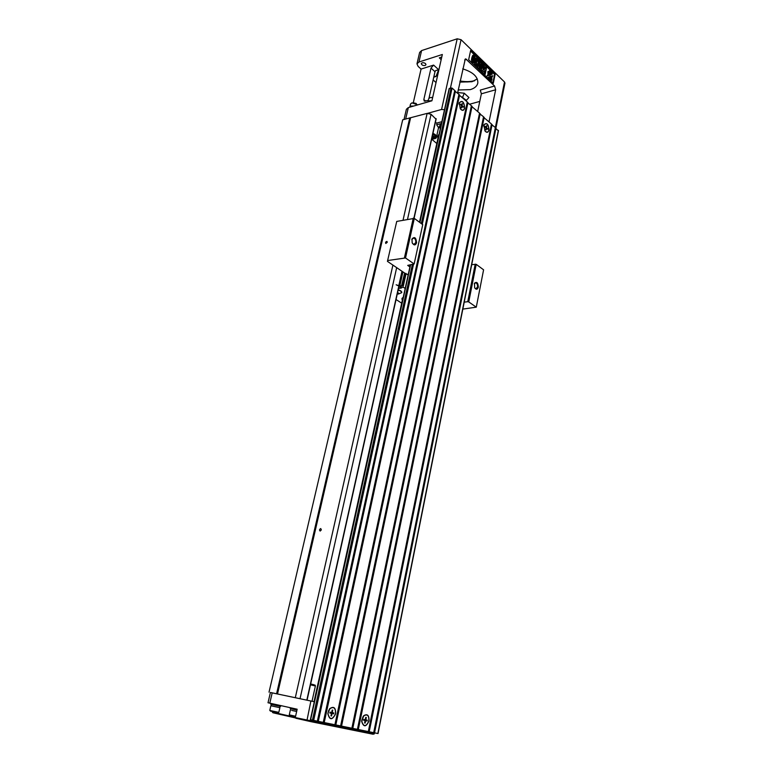 <?xml version="1.0" encoding="UTF-8"?>
<svg xmlns="http://www.w3.org/2000/svg" width="773" height="773" viewBox="0 0 773 773"><rect width="100%" height="100%" fill="white"/><g stroke="black" fill="none" stroke-linecap="round" stroke-linejoin="round"><path stroke-width="1.16" d="M408.183 274.85L404.569 273.284L401.67 285.44L403.4 285.72L406.105 273.439M462.824 309.103L476.284 307.171L468.747 301.924L476.197 264.327L471.704 264.646M475.221 264.115L467.752 301.702L468.747 301.924M467.752 301.702L464.215 302.146M409.922 266.936L407.69 265.4L414.135 263.96L405.525 257.969L414.309 218.392L396.742 221.416L387.621 260.54L405.525 257.969M404.907 273.236L387.457 261.38L387.621 260.54M407.361 274.299L408.279 274.405M408.26 274.521L407.458 274.357M405.081 273.207L402.375 285.43M396.047 299.528L401.689 303.171M402.714 298.513L402.395 297.963M399.989 286.416L398.926 286.087M399.303 286.329L400.424 286.174L396.153 284.793L398.936 286.039M400.424 286.174L401.67 285.44M402.627 298.909L402.231 298.127M405.187 288.474L402.955 286.986L403.255 285.633M402.115 285.372L400.279 287.807L398.597 288.049M400.279 287.807L401.313 288.039L402.955 286.986M401.332 292.861L401.854 292.252L400.839 290.861L398.221 289.769M403.216 297.441L401.902 298.832L402.337 300.233M398.51 288.445L401.313 288.039M401.081 293.025L401.583 292.445C401.525 291.527 400.385 290.745 398.143 290.097M397.573 292.658C398.994 293.199 399.303 293.653 398.491 294.03L397.264 294.04M397.554 292.754L398.723 293.469L397.303 293.875M398.153 293.972L398.327 293.209M414.135 263.96L422.734 224.643L414.309 218.392M476.284 307.171L483.589 269.816L476.197 264.327M411.825 239.562L413.565 238.026C415.246 238.625 415.971 240.161 415.748 242.635L413.942 244.394L412.502 243.418M416.589 242.819C416.116 237.562 414.57 236.306 411.951 239.05L412.183 242.77C413.922 245.572 415.391 245.592 416.589 242.819M474.274 283.788L475.685 282.792C477.105 283.353 477.714 284.764 477.521 287.015L475.878 288.744L474.835 288.087M478.313 287.198C478.091 282.734 476.825 281.401 474.496 283.218L474.641 287.749C476.187 289.894 477.405 289.711 478.313 287.198M413.265 218.15L404.463 257.728M270.415 692.502L295.537 697.768L270.415 692.473L268.018 702.763L297.161 709.218L295.286 717.576L373.465 733.799L374.267 733.944L374.49 732.833M269.023 692.164L402.694 119.815L427.14 113.38L431.063 114.278L435.914 119.09M276.579 693.758L409.777 117.834M277.507 693.961L410.55 118.008M387.263 242.287L385.824 243.476C385.292 242.442 385.669 241.756 386.954 241.418L387.263 242.287M321.346 529.863L320.157 531.07C319.191 530.162 319.375 529.331 320.737 528.558L321.346 529.863M295.296 697.719L392.906 265.081M403.042 220.17L427.14 113.38M300.03 698.715L396.675 267.642M407.526 219.281L431.063 114.278M441.866 121.699L437.064 122.984L436.668 124.791L438.706 127.922L438.31 128.743M444.494 109.727L441.576 109.457L427.334 113.428M437.016 123.216L435.383 122.424M465.288 58.999L457.587 93.098M465.684 58.874L494.585 86.006L495.657 89.774L489.038 121.776M504.953 83.136L504.508 81.986L461.056 39.694L457.191 38.805L421.585 50.583L419.633 52.429L417.005 63.715M470.651 50.429L495.155 74.237L493.28 83.387L468.651 59.753L470.651 50.429M421.585 50.583L418.927 62.033L416.976 63.85L418.135 66.42L421.072 69.068L433.624 65.096L438.639 69.705L435.682 70.585L434.986 71.715L430.996 68.063L423.836 99.495L424.309 101.166L428.281 100.403M479.772 101.418L469.752 104.191M418.927 62.033L442.34 54.487L431.923 100.79L408.328 107.582L405.68 118.974M495.657 89.774L481.357 93.813L477.685 111.428M413.294 102.703L421.072 69.068M436.02 82.556L433.131 79.948M462.505 97.582L464.235 93.214L468.94 97.533L466.37 100.364L461.752 96.896M466.235 100.992L466.37 100.364M434.986 71.715L429.005 98.161M404.008 119.448L406.385 109.273L408.328 107.582M460.09 80.972C465.462 81.938 470.371 81.812 474.825 80.605M467.723 102.577L466.438 101.176M425.121 65.483L425.991 64.671L425.488 63.56C423.575 62.4 422.184 62.41 421.314 63.599C421.671 65.077 422.937 65.705 425.121 65.483M441.779 56.941L439.335 57.859L441.161 59.705M462.718 68.865C472.96 72.053 477.994 76.74 477.84 82.924C477.173 86.074 474.67 88.306 470.313 89.629L458.138 89.977M477.279 78.904L471.984 81.725L459.838 82.112M474.361 80.836C470.081 82.122 465.298 82.286 460.012 81.349M481.357 93.813L480.284 90.093L494.585 86.006M430.996 68.063L433.624 65.096M438.639 69.705L436.02 76.488L433.943 76.343M470.525 51.018L494.604 74.401L495.155 74.237M494.604 74.401L492.845 82.972M489.415 71.193L489.628 70.43L490.372 70.72M491.106 72.488L490.613 72.759L490.401 71.928M489.908 72.073L490.449 71.918L489.734 71.763M491.86 73.28L491.928 71.976L491.86 73.28L490.787 72.71M491.986 72.092L491.367 72.16M473.134 62.903L472.892 62.98C471.115 61.618 471.057 59.106 472.728 55.414L473.414 55.144M481.173 65.019L481.55 63.251L482.816 63.773L481.357 70.691L479.656 69.754L479.878 65.705M481.357 70.691L480.207 69.589L480.506 64.188L478.825 68.266L477.115 67.309L478.584 60.371L479.849 60.893L478.69 66.352L480.603 61.637L479.221 63.859M475.376 61.763C474.661 59.956 474.873 58.738 476.013 58.12L476.265 58.043M478.158 61.482L476.806 59.279L476.332 64.459L476.767 63.879L477.405 64.739L476.555 65.753C474.815 64.42 474.593 63.038 475.878 61.608L475.936 61.598C475.211 59.792 475.424 58.574 476.564 57.946L478.062 59.676L478.158 61.482L476.864 61.115L476.477 59.531M476.632 62.855L475.917 62.884M476.1 64.352L476.767 63.879M476.255 65.85L476.004 65.927C474.264 64.594 474.042 63.212 475.327 61.772L475.54 61.714M484.536 69.174L485.299 66.884L486.604 67.454L485.164 74.353L483.85 73.783L484.439 70.99M485.164 74.353L484.4 73.619L485.048 70.546L482.304 72.295L481.27 71.309L483.27 69.985L482.661 64.468M489.145 75.512L486.951 76.044L488.034 74.44L487.869 71.647L488.42 71.483L489.696 75.348L489.145 75.512M490.43 80.643L489.145 78.353L487.502 77.841M491 80.537L489.696 78.199L487.483 77.822L490.034 76.556L491 80.537L490.469 80.692M491.406 80.315L490.13 76.469L492.845 75.773L491.792 77.377L491.947 80.16L491.406 80.315M489.792 75.261L488.826 71.28L489.367 71.116L490.671 73.464L492.343 73.995L489.792 75.261M473.82 62.632L473.443 62.806C471.665 61.454 471.607 58.932 473.279 55.241L473.656 55.076C475.318 54.371 475.598 60.226 473.82 62.632M472.825 60.999L473.24 61.482C474.149 60.681 474.757 55.047 473.868 56.4L472.825 60.999M472.989 61.347L473.569 56.709M480.207 69.589L479.656 69.754M478.825 68.266L477.115 67.309M477.666 67.145L479.134 60.197M480.603 61.637L481.347 62.352L480.951 68.526L482.101 63.077M477.414 60.941L476.864 61.115M484.4 73.619L483.85 73.783M482.854 72.131L481.27 71.309M481.821 71.145L483.27 69.985M483.821 69.821L483.193 64.149L482.7 64.294M483.193 64.149L484.188 65.106L484.545 69.357L485.405 68.797L484.864 68.961M485.405 68.797L485.84 66.71M489.696 75.348L486.951 76.044M487.502 75.88L488.034 74.44M488.575 74.276L488.42 71.483M488.014 77.667L490.034 76.556M489.696 78.199L489.145 78.353M491.947 80.16L490.681 76.305M490.333 75.097L489.367 71.116M491.618 72.962L491.657 72.459L491.618 72.962M491.155 72.594L490.333 72.488M489.744 71.783L490.633 70.72L491.068 72.295L491.599 71.657L491.174 72.575M490.884 72.324L490.981 71.483L490.449 71.918M490.546 70.672L489.696 71.705M490.111 71.58L490.159 70.295L489.609 70.459M429.585 101.466L428.3 101.833M431.759 100.838L429.411 100.905L428.107 101.891M431.923 100.79L429.324 100.828L427.942 101.939L428.638 98.838L429.923 97.63L432.648 97.543M431.295 97.417L432.658 97.504M411.371 106.713L410.115 107.07M413.516 106.094L411.217 106.152L409.961 107.109M413.681 106.046L411.13 106.085L409.806 107.157L410.521 104.055L411.864 102.877L417.797 104.857M413.024 102.712L416.299 103.505M432.155 136.956L434.416 137.555L431.943 137.894M432.252 136.502L434.561 136.937L432.455 135.594M434.561 136.937L432.426 135.719M432.126 137.072L434.387 137.671M431.663 139.179L436.813 143.507M441.46 123.506L436.668 124.791M439.808 125.41L441.315 123.999L441.141 124.801M439.064 134.425L437.682 136.338L437.991 138.135M439.383 126.299L441.18 124.791M441.083 125.245L439.296 126.569L439.586 127.642M438.272 135.12L438.513 135.768M483.879 125.516L485.038 130.869C486.797 132.772 488.072 132.492 488.874 130.028C488.488 124.337 486.903 122.559 484.12 124.724L483.879 125.516M485.792 129.545L486.13 127.893L485.019 126.898L485.144 126.318L486.246 127.313L486.584 125.67L486.632 127.661L487.618 129.236L486.517 128.25L486.178 129.893L485.792 129.545M486.632 127.661L486.043 127.816M486.884 128.579L487.734 128.656M485.657 127.468L486.246 127.313M486.033 128.366L486.517 128.25M486.42 126.463L486.971 126.018M459.288 103.321L460.457 108.78C462.322 110.839 463.694 110.607 464.554 108.075C464.071 102.026 462.37 100.248 459.442 102.751L459.288 103.321M461.297 107.495L461.655 105.814L460.621 104.171L461.79 105.225L462.148 103.543L462.196 105.592L463.23 107.234L462.07 106.191L461.713 107.872L461.297 107.495M462.196 105.592L461.597 105.756M462.486 106.558L463.356 106.645M461.191 105.389L461.79 105.225M461.549 106.336L462.07 106.191M461.964 104.403L462.554 103.92M314.311 701.739L295.537 697.768M272.473 711.585L272.357 712.107L295.334 717.363M374.209 733.935L373.001 734.224L310.988 721.673L295.885 718.262L295.286 717.576M295.624 717.972L272.927 712.764L272.357 712.107M362.025 719.479L361.87 721.711C363.812 727.084 366.141 726.823 368.856 720.948C369.079 715.566 367.436 713.837 363.928 715.75L362.025 719.479M364.614 722.968L365.098 720.581L363.59 720.252L363.764 719.412L365.271 719.74L365.764 717.354L366.296 717.47L365.803 719.847L367.31 720.175L367.136 721.016L365.629 720.697L365.146 723.084L364.614 722.968M365.803 719.847L365.271 719.731M367.136 721.016L363.957 720.33L364.131 719.489M365.098 720.581L365.629 720.697M365.146 723.084L364.711 722.504M365.668 717.808L366.296 717.47M327.994 713.421L328.641 710.822M328.216 712.223L328.023 713.952C329.849 720.078 332.342 720.021 335.501 713.788C335.685 708.01 333.849 706.3 329.984 708.648L328.216 712.223M330.96 715.846L331.491 713.382L329.878 713.035L330.061 712.165L331.675 712.513L332.206 710.049L332.767 710.174L332.245 712.638L333.849 712.977L333.665 713.846L332.061 713.498L331.53 715.962L330.96 715.846M332.245 712.638L331.675 712.513M333.665 713.846L330.4 713.141L330.583 712.281M331.491 713.382L329.878 713.035M330.4 713.141L332.061 713.498M331.53 715.962L331.066 715.334M332.1 710.551L332.767 710.174M290.445 707.739L290.242 708.599L296.967 710.078M291.769 710.426L296.648 711.489L291.769 710.426M295.586 716.262L289.266 714.851L290.348 710.097M295.46 716.784L289.933 715.537M270.965 703.43L270.772 704.28L272.115 704.59L280.609 706.406L280.792 705.604M271.342 704.416L271.023 705.778L272.212 706.058L279.72 707.662L280.029 706.29M271.023 705.778L279.72 707.653M279.884 707.701L278.811 712.368L271.004 710.716L269.777 710.416L270.859 705.749M277.894 712.706L270.424 711.092M313.394 684.656L310.959 684.105M498.285 130.763L495.271 127.98M377.842 733.5L374.547 732.843L495.976 128.115M374.547 732.843L373.697 732.659L495.358 127.545L491.367 124.414M373.001 734.224L373.688 732.669L369.194 731.751L492.082 124.559M369.194 731.751L368.334 731.567M484.178 117.351L358.305 729.528L368.325 731.577L491.454 123.989L483.454 117.206M488.98 130.125C488.121 132.734 486.758 132.995 484.913 130.898L483.975 124.695C486.874 122.289 488.536 124.105 488.98 130.125M369.001 720.977C366.073 727.18 363.639 727.374 361.706 721.528L363.716 715.711C367.436 713.489 369.194 715.247 369.001 720.977M358.305 729.528L357.426 729.335L483.54 116.771L479.444 113.554M357.426 729.345L352.778 728.398L480.178 113.708M352.778 728.398L351.889 728.205L479.54 113.119L471.317 106.152M351.889 728.214L341.54 726.108L472.071 106.307M341.54 726.108L340.632 725.915M467.955 102.558L335.82 724.939L340.622 725.924L471.414 105.708L467.201 102.403M335.82 724.939L334.902 724.745L467.298 101.959L458.853 94.789M464.67 108.181C463.732 110.858 462.273 111.061 460.312 108.79L459.297 102.751C462.322 99.968 464.119 101.775 464.67 108.181M335.646 713.817C332.216 720.407 329.617 720.359 327.868 713.672L329.713 708.677C333.81 705.923 335.791 707.643 335.646 713.817M334.902 724.755L324.206 722.571L459.626 94.953M324.206 722.571L323.269 722.369L458.949 94.345L454.63 90.934M323.269 722.378L318.302 721.364L455.403 91.108M318.302 721.364L317.355 721.161L454.727 90.489L452.079 88.074L449.142 88.586L419.72 222.402M317.355 721.17L310.611 719.721M328.419 710.957L328.892 710.271M328.023 714.262L327.878 713.44M361.87 721.789L361.696 721.257M398.858 285.401L401.999 271.255M402.936 271.903L399.854 285.797M306.823 700.154L398.858 285.875M413.874 218.286L436.03 118.569M504.508 81.986L495.358 127.545M461.056 39.694L450.446 88.045M457.191 38.805L441.576 109.457M488.488 121.284L489.29 121.071M423.836 99.495L425.72 101.147M466.757 59.347L464.631 60.014M436.02 76.488L433.75 77.184M457.606 92.538L464.235 93.214M473.279 55.241L472.728 55.414M432.967 133.304L435.344 134.637L436.465 137.092M431.692 139.043C435.566 138.898 436.561 137.681 434.668 135.381L432.745 134.28M441.808 121.709L441.412 123.525M306.891 720.794L310.891 701.005M269.796 703.169L272.202 692.84M310.988 721.673L311.741 720.001M312.021 701.246L315.384 685.989L310.485 684.81M310.669 683.97C316.002 685.197 315.983 685.274 310.62 684.182C317.452 685.641 314.447 684.859 315.384 685.989M377.842 733.519L498.372 130.299M313.654 720.417L413.468 264.472M422.261 224.296L452.079 88.074M312.447 720.156L412.328 264.656M421.324 223.6L451.094 87.851M310.62 719.74L410.598 264.926M419.913 222.547L449.413 88.344M400.762 286.3L399.631 286.464M401.583 292.445L401.689 291.933M398.491 294.03L401.477 292.696M413.565 238.026L412.85 238.152M475.685 282.792L475.105 282.87M307.065 700.203L399.023 286.145M414.077 218.334L436.175 118.858M504.972 83.069L495.928 128.125M435.257 71.087L435.682 70.585M472.892 62.98L473.443 62.806M476.004 65.927L476.555 65.753M431.672 139.14C435.218 138.889 436.832 138.154 436.503 136.927L438.658 127.149M439.373 127.236L440.339 128.618M314.022 701.681L402.917 297.586M419.497 222.238L438.764 134.637M483.676 126.038L483.927 125.284M459.056 104.113L459.288 103.292M361.716 720.668L361.87 721.711M327.974 713.006L328.023 713.952M290.832 708.735L290.513 710.136M289.952 715.566L289.382 714.89M270.444 711.112L269.883 710.445M277.865 712.716L278.657 712.348M378.036 733.548L498.498 130.56M310.369 719.682L410.357 264.965M328.863 710.3L329.713 708.677M362.672 717.412L363.716 715.711M459.152 103.292L459.297 102.751M483.801 125.274L483.975 124.695"/></g></svg>

